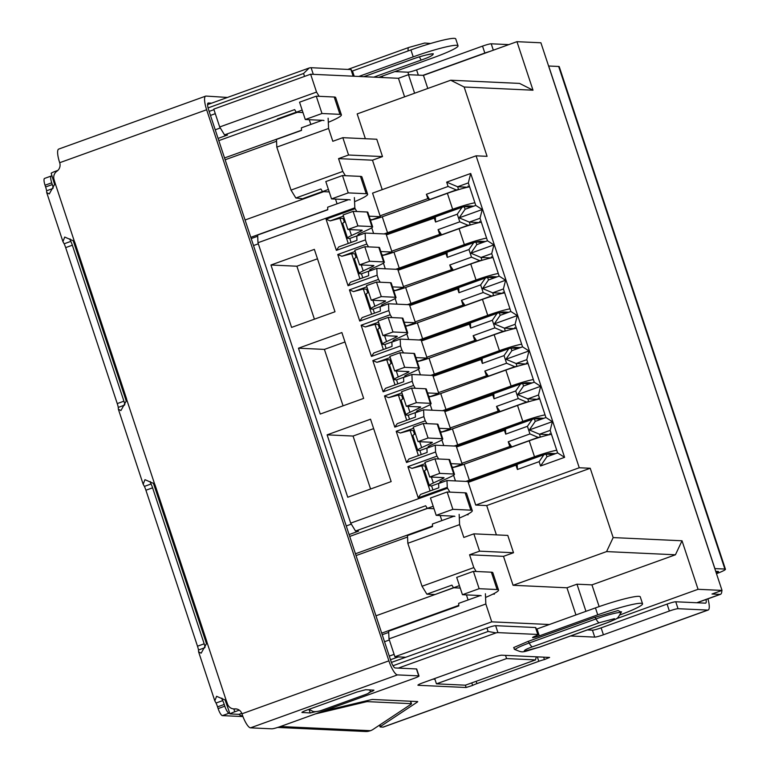 <?xml version="1.0" encoding="UTF-8"?>
<svg xmlns="http://www.w3.org/2000/svg" width="770" height="770" viewBox="0 0 770 770"><rect width="100%" height="100%" fill="white"/><g stroke="black" fill="none" stroke-linecap="round" stroke-linejoin="round"><path stroke-width="1.16" d="M54.641 184.55L51.166 173.221A7.334 0.741 161.7 0 1 55.95 171.094L57.904 170.391M225.052 699.824L229.98 713.915A7.334 0.741 -18.3 0 1 234.763 711.778L233.82 708.9M242.752 716.062A7.334 7.065 92.7 0 1 238.96 714.329L229.98 713.915M310.637 74.218L316.537 92.073L219.691 126.973L213.781 109.119L310.637 74.218L398.456 78.29L408.475 74.68L423.452 75.373L516.959 41.676L540.906 42.783L722.019 590.407L698.063 589.3L616 618.868M210.47 115.413L215.292 113.671M394.105 654.365L389.293 656.098M239.287 710.152L234.763 711.778M384.528 641.718L389.351 639.986M351.312 524.129L346.25 525.958M253.513 245.553L258.335 243.821M220.297 127.964L215.234 129.793M722.019 590.407L712 594.016L719.979 594.392A18.345 4.639 70.2 0 0 720.47 594.315A18.345 4.639 70.2 0 0 721.827 591.062L721.654 590.542M549.356 624.509L491.741 621.842L394.894 656.743L405.8 657.243M516.959 41.676L533.004 90.196L464.146 87.01L487.073 156.329L476.091 155.819L579.252 467.756L590.234 468.266L613.161 537.585L682.018 540.781L698.063 589.3M423.452 75.373L427.783 88.473M464.146 87.01L450.691 80.224L519.548 83.41L533.004 90.196M414.606 93.218L408.475 74.68M404.587 96.837L398.456 78.29M328.126 118.205L328.578 128.465L332.813 141.285L342.833 137.676L348.569 155.011L382.498 156.58L372.478 160.189L338.55 158.62L348.569 155.011M365.375 138.725L357.174 113.922L450.691 80.224M316.537 92.073L319.127 96.317M337.01 118.311L336.471 118.59M219.691 126.973L224.513 134.875L227.506 135.01L218.083 138.408M398.331 656.906L390.486 659.726M241.77 713.318L238.96 714.329M394.894 656.743L388.994 638.888L388.658 631.198L458.785 605.923L458.679 603.362L480.374 595.547A18.345 1.848 -18.3 0 1 481.125 595.797M388.706 632.401L382.218 634.73M349.099 534.572L358.522 531.175L355.528 531.031L350.706 523.128L257.969 242.733L257.642 235.042L327.77 209.767L327.664 207.197L348.521 199.69M257.69 236.236L251.203 238.575M536.305 656.81L535.516 659.919L506.583 658.571L505.524 655.376M506.583 658.571L436.446 683.847L434.694 678.543M436.446 683.847L465.388 685.184L466.119 687.504L472.616 685.435A7.334 0.741 -18.3 0 1 476.928 683.616L476.158 681.306M535.516 659.919L465.388 685.184M388.994 638.888L485.841 603.998L491.741 621.842M575.941 614.932L566.961 587.789L513.07 585.287L503.493 556.344L469.565 554.775L473.81 567.606L476.178 571.494M494.157 593.497L494.378 594.151L493.002 594.084M485.398 593.737L485.841 603.998M566.961 587.789L576.98 584.18L585.951 611.322M576.98 584.18L591.947 584.873L599.137 606.596M682.018 540.781L675.434 554.785L591.947 584.873M613.161 537.585L606.577 551.59L675.434 554.785M606.577 551.59L513.07 585.287M496.4 534.88L486.707 505.572L590.234 468.266M513.513 552.735L479.585 551.166L473.848 533.841L507.786 535.41L513.513 552.735L503.493 556.344M579.252 467.756L475.725 505.062L468.218 482.367L515.977 465.157L517.411 469.488L539.115 461.663L540.55 465.994L564.593 457.332L470.711 173.471L446.667 182.134L448.101 186.465L426.397 194.29L427.831 198.622L430.026 199.574M427.831 198.622L380.072 215.831L372.565 193.126L476.091 155.819M342.833 137.676L376.771 139.245L382.498 156.58M382.218 189.651L372.478 160.189M322.274 120.312L301.417 127.83L301.522 130.399L276.478 139.418L276.805 147.118L328.578 128.465M302.976 112.545L296.257 112.237L302.167 110.1M296.257 112.237L294.65 109.6L224.513 134.875M257.969 242.733L354.826 207.833L355.114 208.699L326.056 219.171L336.375 250.365L365.423 239.894L366.799 244.052L337.751 254.524L348.059 285.718L377.117 275.246L378.494 279.404L349.436 289.876L359.754 321.071L388.811 310.599L390.188 314.757L361.13 325.229L371.448 356.423L400.506 345.951L401.873 350.109L372.824 360.581L383.142 391.776L412.191 381.304L413.567 385.462L384.519 395.934L394.827 427.129L423.885 416.657L425.261 420.815L396.204 431.287L406.522 462.481L435.579 452.009L436.956 456.167L407.898 466.639L418.216 497.834L447.274 487.362L447.553 488.228L350.706 523.128M298.462 348.204L320.243 414.048L363.652 398.408L341.87 332.553L298.462 348.204L324.411 349.397L343.064 405.829M334.998 311.763L314.362 249.374L270.953 265.015L291.58 327.404L334.998 311.763M391.16 481.587L347.751 497.237L327.115 434.848L370.534 419.207L391.16 481.587M479.585 551.166L469.565 554.775M460.248 588.078L453.52 587.76L459.44 585.633M539.115 461.663L543.899 454.733L517.18 464.358L517.411 469.488M541.243 436.86L538.172 437.399L529.943 433.933L508.238 441.759L511.867 447.043M505.534 429.862L505.717 434.136L527.421 426.311L532.214 419.371L505.495 429.006L505.534 429.862L456.523 447.004L456.235 446.138L435.281 445.175L435.579 452.009M529.548 401.507L526.478 402.046L518.249 398.581L496.544 406.406L500.173 411.69M493.84 394.51L494.022 398.783L515.727 390.958L520.52 384.018L493.801 393.653L493.84 394.51L444.829 411.652L444.55 410.785L423.587 409.823L423.885 416.657M517.854 366.154L514.784 366.693L506.564 363.228L484.85 371.053L488.478 376.338M482.145 359.157L482.328 363.43L504.042 355.605L508.826 348.666L482.107 358.3L482.145 359.157L433.144 376.299L432.856 375.433L411.902 374.47L412.191 381.304M506.169 330.802L503.099 331.341L494.869 327.876L473.165 335.701L476.784 340.985M470.451 323.795L470.643 328.078L492.348 320.253L497.131 313.313L470.422 322.948L470.451 323.795L421.45 340.946L421.161 340.08L400.208 339.118L400.506 345.951M494.475 295.449L491.404 295.988L483.175 292.523L461.471 300.348L465.099 305.632M458.766 288.442L458.949 292.725L480.653 284.9L485.447 277.96L458.728 287.595L458.766 288.442L409.756 305.594L409.467 304.728L388.513 303.765L388.811 310.599M482.78 260.096L479.71 260.635L471.49 257.17L449.776 264.995L453.405 270.28M447.072 253.089L447.255 257.373L468.969 249.547L473.752 242.608L447.033 252.242L447.072 253.089L398.071 270.241L397.782 269.375L376.819 268.403L377.117 275.246M471.086 224.744L468.016 225.283L459.796 221.818L438.082 229.643L441.711 234.927M435.377 217.737L435.56 222.02L457.274 214.195L462.058 207.255L435.339 216.89L435.377 217.737L386.376 234.888L386.088 234.022L365.134 233.05L365.423 239.894M486.707 505.572L475.725 505.062M429.073 198.679L426.397 194.29M429.612 199.555L456.331 189.93L448.101 186.465M459.401 189.391L456.331 189.93M458.497 189.353L457.64 186.754L468.324 182.904L475.773 205.426L465.09 209.276L459.18 217.833L482.232 209.527L475.773 205.426M446.667 182.134L457.64 186.754L467.679 187.216M470.711 173.471L468.324 182.904M470.191 224.705L469.325 222.106L480.018 218.256L482.232 209.527M480.018 218.256L487.468 240.779L476.784 244.629L470.874 253.186L493.916 244.879L487.468 240.779M481.885 260.058L481.019 257.459L491.712 253.609L493.916 244.879M491.712 253.609L499.162 276.132L488.469 279.982L482.569 288.538L505.611 280.232L499.162 276.132M493.57 295.411L492.713 292.812L503.397 288.962L505.611 280.232M503.397 288.962L510.847 311.484L500.163 315.334L494.263 323.891L517.305 315.584L510.847 311.484M505.264 330.763L504.408 328.164L515.091 324.314L517.305 315.584M515.091 324.314L522.541 346.837L511.857 350.687L505.948 359.244L528.99 350.937L522.541 346.837M516.959 366.116L516.093 363.517L526.786 359.667L528.99 350.937M526.786 359.667L534.236 382.19L523.542 386.039L517.642 394.596L540.684 386.29L534.236 382.19M528.644 401.468L527.787 398.87L538.471 395.02L540.684 386.29M538.471 395.02L545.93 417.542L535.237 421.392L529.337 429.949L552.379 421.642L545.93 417.542M540.338 436.821L539.481 434.222L550.165 430.372L552.379 421.642M550.165 430.372L557.615 452.895L546.931 456.745L546.074 454.146L553.226 454.483M564.593 457.332L557.615 452.895M540.55 465.994L546.931 456.745M543.899 454.733L546.074 454.146M517.219 465.215L515.977 465.157M296.219 112.179L277.335 118.984L277.498 119.485M354.383 197.572L354.826 207.833M447.553 488.228L449.93 492.126M433.192 506.265L427.273 508.393L425.666 505.765L355.528 531.031M468.218 482.367L467.929 481.491L446.975 480.528L438.621 483.531L438.813 487.805L420.613 494.369L418.216 497.834M446.975 480.528L447.274 487.362M430.093 490.942L421.767 465.763L412.008 468.372L425.3 463.588M407.898 466.639L412.008 468.372M436.956 456.167L438.679 458.997M435.281 445.175L426.936 448.178L427.119 452.452L408.918 459.016L406.522 462.481M418.408 455.59L410.083 430.411L400.323 433.019L413.606 428.236M396.204 431.287L400.323 433.019M425.261 420.815L426.984 423.644M423.587 409.823L415.242 412.826L415.425 417.099L397.224 423.664L394.827 427.129M406.714 420.237L398.388 395.058L388.629 397.667L401.911 392.883M384.519 395.934L388.629 397.667M413.567 385.462L415.3 388.292M411.902 374.47L403.547 377.473L403.73 381.747L385.529 388.311L383.142 391.776M395.02 384.885L386.694 359.706L376.934 362.314L390.226 357.521M372.824 360.581L376.934 362.314M401.873 350.109L403.605 352.939M400.208 339.118L391.853 342.121L392.046 346.394L373.845 352.958L371.448 356.423M383.335 349.532L375 324.353L365.24 326.961L378.532 322.168M361.13 325.229L365.24 326.961M390.188 314.757L391.911 317.587M388.513 303.765L380.168 306.768L380.351 311.042L362.15 317.606L359.754 321.071M371.641 314.179L363.315 289L353.555 291.609L366.838 286.815M349.436 289.876L353.555 291.609M378.494 279.404L380.216 282.234M376.819 268.403L368.474 271.415L368.657 275.689L350.456 282.253L348.059 285.718M359.946 278.827L351.62 253.648L341.861 256.256L355.143 251.463M337.751 254.524L341.861 256.256M366.799 244.052L368.532 246.881M365.134 233.05L356.78 236.063L356.962 240.336L338.762 246.9L336.375 250.365M348.252 243.474L339.926 218.295L330.166 220.903L343.458 216.11M326.056 219.171L330.166 220.903M355.114 208.699L356.837 211.529M270.953 265.015L296.893 266.218L314.41 319.175M327.115 434.848L353.064 436.051L370.582 489.008M453.52 587.76L451.913 585.133L426.869 594.161L422.037 586.259L473.81 567.606M538.172 437.399L511.453 447.024M452.106 467.092L453.848 467.178L462.202 464.166L461.913 463.299L510.914 446.148M532.214 419.371L534.38 418.793L541.531 419.13M526.478 402.046L499.759 411.671M440.411 431.739L442.163 431.826L450.508 428.813L450.219 427.947L499.229 410.795M520.52 384.018L522.686 383.441L529.837 383.778M514.784 366.693L488.074 376.318M428.717 396.386L430.469 396.473L438.813 393.46L438.525 392.594L487.535 375.442M508.826 348.666L510.991 348.088L518.152 348.425M503.099 331.341L476.38 340.966M417.032 361.034L418.774 361.111L427.119 358.108L426.84 357.242L475.841 340.09M497.131 313.313L499.307 312.736L506.458 313.072M491.404 295.988L464.685 305.613M405.338 325.681L407.08 325.758L415.434 322.755L415.146 321.889L464.146 304.737M485.447 277.96L487.612 277.383L494.763 277.72M479.71 260.635L452.991 270.26M393.643 290.329L395.395 290.406L403.74 287.403L403.451 286.536L452.462 269.385M473.752 242.608L475.918 242.03L483.069 242.367M468.016 225.283L441.306 234.908M381.949 254.976L383.701 255.053L392.046 252.05L391.766 251.184L440.767 234.032M462.058 207.255L464.223 206.678L471.384 207.015M479.373 222.569L469.325 222.106L459.18 217.833M491.067 257.921L481.019 257.459L470.874 253.186M502.752 293.274L492.713 292.812L482.569 288.538M514.447 328.626L504.408 328.164L494.263 323.891M526.141 363.979L516.093 363.517L505.948 359.244M537.835 399.332L527.787 398.87L517.642 394.596M549.52 434.684L539.481 434.222L529.337 429.949M338.55 158.62L342.785 171.441L291.022 190.094L276.805 147.118M291.022 190.094L295.844 197.996L303.746 198.852M363.257 197.678L362.718 197.957M434.001 508.71L427.273 508.393M427.235 508.335L408.398 515.294M324.411 349.397L344.989 341.986M317.481 258.797L296.893 266.218M373.652 428.63L353.064 436.051M434.646 594.661L453.482 587.712M440.546 612.497L440.382 611.996M454.127 516.169L432.432 523.995L432.538 526.555L407.494 535.583L407.831 543.274L422.037 586.259M414.135 532.628L414.298 533.129M426.869 594.161L434.598 594.517M473.848 533.841L463.829 537.45L459.594 524.62L407.831 543.274M534.38 418.793L535.237 421.392M529.943 433.933L527.421 426.311M508.238 441.759L509.673 446.09M461.913 463.299L456.523 447.004M504.283 429.804L505.717 434.136M522.686 383.441L523.542 386.039M518.249 398.581L515.727 390.958M496.544 406.406L497.978 410.737M450.219 427.947L444.829 411.652M492.588 394.452L494.022 398.783M510.991 348.088L511.857 350.687M506.564 363.228L504.042 355.605M484.85 371.053L486.284 375.385M438.525 392.594L433.144 376.299M480.904 359.099L482.328 363.43M499.307 312.736L500.163 315.334M494.869 327.876L492.348 320.253M473.165 335.701L474.599 340.032M426.84 357.242L421.45 340.946M469.209 323.737L470.643 328.078M487.612 277.383L488.469 279.982M483.175 292.523L480.653 284.9M461.471 300.348L462.905 304.679M415.146 321.889L409.756 305.594M457.515 288.384L458.949 292.725M475.918 242.03L476.784 244.629M471.49 257.17L468.969 249.547M449.776 264.995L451.21 269.327M403.451 286.536L398.071 270.241M445.82 253.032L447.255 257.373M464.223 206.678L465.09 209.276M459.796 221.818L457.274 214.195M438.082 229.643L439.516 233.974M391.766 251.184L386.376 234.888M434.136 217.679L435.56 222.02M370.264 219.623L372.006 219.7L380.361 216.697L380.072 215.831M342.785 171.441L345.374 175.685M369.119 216.178L380.361 216.697M328.424 189.468L322.505 191.605L320.897 188.968L295.844 197.996M303.582 198.352L322.466 191.547M467.91 514.119L468.131 514.784L466.755 514.716M459.151 514.36L459.594 524.62M329.233 191.913L322.505 191.605M344.238 218.497L339.926 218.295M421.767 465.763L426.089 465.966M462.202 464.166L450.96 463.646M380.813 251.53L392.046 252.05M355.933 253.85L351.62 253.648M410.083 430.411L414.395 430.613M450.508 428.813L439.275 428.293M392.507 286.883L403.74 287.403M367.627 289.202L363.315 289M398.388 395.058L402.7 395.26M438.813 393.46L427.581 392.941M404.192 322.235L415.434 322.755M379.321 324.555L375 324.353M386.694 359.706L391.006 359.908M427.119 358.108L415.887 357.588M464.387 206.687A11.011 1.107 -18.3 0 1 468.661 205.927L473.733 206.167M469.623 186.812A22.012 2.214 161.7 0 0 447.38 193.318L452.654 209.267A22.012 2.214 -18.3 0 1 474.888 202.76M452.654 209.267L387.531 232.733L382.257 216.784L447.38 193.318M384.009 233.926A11.011 1.107 161.7 0 0 387.531 232.733M461.124 207.592A11.011 1.107 -18.3 0 0 455.647 209.401L390.525 232.867A22.012 2.214 -18.3 0 1 386.203 234.369M370.437 220.162A11.011 1.107 161.7 0 0 382.257 216.784M467.996 186.109L468.324 187.081M435.368 217.535L434.53 217.698M433.539 217.9L430.305 218.536M345.287 221.644A18.345 1.848 161.7 0 0 342.727 223.56L347.539 238.123A18.345 1.848 -18.3 0 0 348.261 238.382L349.763 238.45L351.082 242.454M344.306 218.69L343.343 219.036L344.363 222.135M358.166 234.407L359.821 234.966M359.783 234.84L349.763 238.45M358.281 234.763A7.334 0.741 -18.3 0 1 357.992 234.667A7.334 0.741 -18.3 0 1 359.571 233.628L368.695 229.402A18.345 1.848 -18.3 0 0 372.642 226.813L367.829 212.26A18.345 1.848 161.7 0 0 367.107 212L353.093 211.355L343.074 214.965L347.886 229.518L357.906 225.908L371.92 226.563A18.345 1.848 -18.3 0 1 372.642 226.813M347.886 229.518L361.9 230.172A7.334 0.741 -18.3 0 1 362.189 230.278A7.334 0.741 -18.3 0 1 360.61 231.308L351.486 235.533L349.522 229.595M347.539 238.123A18.345 1.848 -18.3 0 1 351.486 235.533M353.093 211.355L357.906 225.908M476.081 242.04A11.011 1.107 -18.3 0 1 480.355 241.28L485.418 241.52M481.308 222.164A22.012 2.214 161.7 0 0 459.074 228.671L464.339 244.619A22.012 2.214 -18.3 0 1 486.582 238.113M464.339 244.619L399.216 268.085L393.951 252.136L459.074 228.671M395.703 269.279A11.011 1.107 161.7 0 0 399.216 268.085M472.809 242.945A11.011 1.107 -18.3 0 0 467.342 244.754L402.209 268.22A22.012 2.214 -18.3 0 1 397.897 269.721M382.132 255.515A11.011 1.107 161.7 0 0 393.951 252.136M479.691 221.462L480.008 222.434M447.062 252.887L446.225 253.051M445.233 253.253L441.999 253.888M356.972 256.997A18.345 1.848 161.7 0 0 354.421 258.913L359.234 273.475A18.345 1.848 -18.3 0 0 359.956 273.735L361.448 273.802L362.776 277.806M356 254.042L355.028 254.389L356.058 257.488M369.86 269.76L371.515 270.318M371.467 270.193L361.448 273.802M369.975 270.116A7.334 0.741 -18.3 0 1 369.687 270.02A7.334 0.741 -18.3 0 1 371.265 268.98L380.39 264.755A18.345 1.848 -18.3 0 0 384.336 262.166L379.514 247.613A18.345 1.848 161.7 0 0 378.802 247.353L364.788 246.708L354.768 250.317L359.58 264.87L369.6 261.261L383.614 261.916A18.345 1.848 -18.3 0 1 384.336 262.166M359.58 264.87L373.594 265.525A7.334 0.741 -18.3 0 1 373.883 265.631A7.334 0.741 -18.3 0 1 372.305 266.661L363.18 270.886L361.217 264.947M359.234 273.475A18.345 1.848 -18.3 0 1 363.18 270.886M364.788 246.708L369.6 261.261M487.766 277.392A11.011 1.107 -18.3 0 1 492.04 276.632L497.112 276.873M493.002 257.517A22.012 2.214 161.7 0 0 470.759 264.023L476.033 279.972A22.012 2.214 -18.3 0 1 498.277 273.466M476.033 279.972L410.911 303.438L405.636 287.489L470.759 264.023M407.388 304.631A11.011 1.107 161.7 0 0 410.911 303.438M484.503 278.307A11.011 1.107 -18.3 0 0 479.027 280.107L413.904 303.572A22.012 2.214 -18.3 0 1 409.582 305.074M393.826 290.868A11.011 1.107 161.7 0 0 405.636 287.489M491.385 256.814L491.703 257.786M458.756 288.24L457.909 288.404M456.918 288.606L453.694 289.241M368.666 292.35A18.345 1.848 161.7 0 0 366.116 294.265L370.928 308.828A18.345 1.848 -18.3 0 0 371.65 309.088L373.142 309.155L374.47 313.159M367.694 289.395L366.722 289.741L367.752 292.841M381.545 305.113L383.21 305.671M383.162 305.546L373.142 309.155M381.67 305.469A7.334 0.741 -18.3 0 1 381.381 305.372A7.334 0.741 -18.3 0 1 382.959 304.333L392.084 300.108A18.345 1.848 -18.3 0 0 396.021 297.518L391.208 282.965A18.345 1.848 161.7 0 0 390.486 282.706L376.472 282.061L366.462 285.67L371.275 300.223L381.294 296.614L395.308 297.268A18.345 1.848 -18.3 0 1 396.021 297.518M371.275 300.223L385.289 300.878A7.334 0.741 -18.3 0 1 385.578 300.983A7.334 0.741 -18.3 0 1 383.999 302.013L374.875 306.239L372.911 300.3M370.928 308.828A18.345 1.848 -18.3 0 1 374.875 306.239M376.472 282.061L381.294 296.614M499.46 312.745A11.011 1.107 -18.3 0 1 503.734 311.985L508.806 312.225M504.697 292.869A22.012 2.214 161.7 0 0 482.453 299.376L487.728 315.325A22.012 2.214 -18.3 0 1 509.971 308.818M487.728 315.325L422.605 338.79L417.33 322.842L482.453 299.376M419.082 339.984A11.011 1.107 161.7 0 0 422.605 338.79M496.198 313.659A11.011 1.107 -18.3 0 0 490.721 315.459L425.598 338.925A22.012 2.214 -18.3 0 1 421.277 340.427M405.511 326.22A11.011 1.107 161.7 0 0 417.33 322.842M503.07 292.167L503.397 293.139M470.441 323.592L469.604 323.756M468.612 323.958L465.378 324.594M380.361 327.702A18.345 1.848 161.7 0 0 377.8 329.627L382.623 344.18A18.345 1.848 -18.3 0 0 383.335 344.44L384.836 344.508L386.165 348.512M379.379 324.748L378.417 325.094L379.446 328.193M393.239 340.465L394.894 341.023M394.856 340.898L384.836 344.508M393.355 340.821A7.334 0.741 -18.3 0 1 393.066 340.725A7.334 0.741 -18.3 0 1 394.644 339.686L403.769 335.46A18.345 1.848 -18.3 0 0 407.715 332.871L402.903 318.318A18.345 1.848 161.7 0 0 402.181 318.058L388.167 317.413L378.147 321.023L382.959 335.576L392.979 331.966L406.993 332.621A18.345 1.848 -18.3 0 1 407.715 332.871M382.959 335.576L396.974 336.23A7.334 0.741 -18.3 0 1 397.262 336.336A7.334 0.741 -18.3 0 1 395.684 337.366L386.559 341.591L384.596 335.653M382.623 344.18A18.345 1.848 -18.3 0 1 386.559 341.591M388.167 317.413L392.979 331.966M511.155 348.098A11.011 1.107 -18.3 0 1 515.428 347.347L520.491 347.578M516.391 328.222A22.012 2.214 161.7 0 0 494.147 334.729L499.422 350.677A22.012 2.214 -18.3 0 1 521.656 344.171M499.422 350.677L434.299 374.143L429.025 358.194L494.147 334.729M430.776 375.337A11.011 1.107 161.7 0 0 434.299 374.143M507.892 349.012A11.011 1.107 -18.3 0 0 502.415 350.812L437.293 374.278A22.012 2.214 -18.3 0 1 432.971 375.779M417.205 361.573A11.011 1.107 161.7 0 0 429.025 358.194M514.764 327.519L515.091 328.492M482.136 358.945L481.298 359.109M480.307 359.311L477.073 359.946M392.055 363.055A18.345 1.848 161.7 0 0 389.495 364.98L394.307 379.533A18.345 1.848 -18.3 0 0 395.029 379.793L396.531 379.86L397.849 383.864M391.073 360.1L390.111 360.447L391.131 363.546M404.933 375.818L406.589 376.376M406.55 376.251L396.531 379.86M405.049 376.183A7.334 0.741 -18.3 0 1 404.76 376.078A7.334 0.741 -18.3 0 1 406.339 375.038L415.463 370.813A18.345 1.848 -18.3 0 0 419.409 368.233L414.597 353.671A18.345 1.848 161.7 0 0 413.875 353.411L399.861 352.766L389.841 356.375L394.654 370.928L404.673 367.319L418.688 367.973A18.345 1.848 -18.3 0 1 419.409 368.233M394.654 370.928L408.668 371.583A7.334 0.741 -18.3 0 1 408.957 371.689A7.334 0.741 -18.3 0 1 407.378 372.719L398.254 376.944L396.29 371.005M394.307 379.533A18.345 1.848 -18.3 0 1 398.254 376.944M399.861 352.766L404.673 367.319M522.849 383.45A11.011 1.107 -18.3 0 1 527.113 382.7L532.185 382.931M528.076 363.575A22.012 2.214 161.7 0 0 505.842 370.081L511.107 386.03A22.012 2.214 -18.3 0 1 533.35 379.523M511.107 386.03L445.984 409.496L440.719 393.547L505.842 370.081M442.471 410.689A11.011 1.107 161.7 0 0 445.984 409.496M519.577 384.365A11.011 1.107 -18.3 0 0 514.1 386.165L448.977 409.63A22.012 2.214 -18.3 0 1 444.665 411.132M428.9 396.925A11.011 1.107 161.7 0 0 440.719 393.547M526.459 362.872L526.776 363.844M493.83 394.298L492.993 394.461M492.001 394.664L488.767 395.299M403.74 398.408A18.345 1.848 161.7 0 0 401.189 400.333L406.002 414.886A18.345 1.848 -18.3 0 0 406.724 415.146L408.216 415.213L409.544 419.217M402.768 395.453L401.796 395.799L402.825 398.899M416.618 411.17L418.283 411.729M418.235 411.603L408.216 415.213M416.743 411.536A7.334 0.741 -18.3 0 1 416.454 411.43A7.334 0.741 -18.3 0 1 418.033 410.391L427.158 406.165A18.345 1.848 -18.3 0 0 431.104 403.586L426.282 389.023A18.345 1.848 161.7 0 0 425.569 388.763L411.555 388.119L401.536 391.728L406.348 406.291L416.368 402.672L430.382 403.326A18.345 1.848 -18.3 0 1 431.104 403.586M406.348 406.291L420.362 406.935A7.334 0.741 -18.3 0 1 420.651 407.041A7.334 0.741 -18.3 0 1 419.072 408.071L409.948 412.297L407.985 406.358M406.002 414.886A18.345 1.848 -18.3 0 1 409.948 412.297M411.555 388.119L416.368 402.672M534.534 418.803A11.011 1.107 -18.3 0 1 538.808 418.052L543.88 418.283M539.77 398.927A22.012 2.214 161.7 0 0 517.527 405.434L522.801 421.382A22.012 2.214 -18.3 0 1 545.044 414.876M522.801 421.382L457.678 444.848L452.404 428.9L517.527 405.434M454.156 446.042A11.011 1.107 161.7 0 0 457.678 444.848M531.271 419.717A11.011 1.107 -18.3 0 0 525.794 421.517L460.672 444.983A22.012 2.214 -18.3 0 1 456.35 446.485M440.594 432.278A11.011 1.107 161.7 0 0 452.404 428.9M538.153 398.225L538.471 399.197M505.524 429.65L504.677 429.814M503.686 430.016L500.462 430.651M415.434 433.77A18.345 1.848 161.7 0 0 412.884 435.685L417.696 450.238A18.345 1.848 -18.3 0 0 418.418 450.498L419.91 450.566L421.238 454.57M414.453 430.805L413.49 431.152L414.52 434.251M428.312 446.523L429.968 447.081M429.93 446.956L419.91 450.566M428.428 446.889A7.334 0.741 -18.3 0 1 428.149 446.783A7.334 0.741 -18.3 0 1 429.718 445.743L438.852 441.518A18.345 1.848 -18.3 0 0 442.789 438.939L437.976 424.376A18.345 1.848 161.7 0 0 437.254 424.116L423.24 423.471L413.221 427.081L418.043 441.643L428.062 438.024L442.076 438.679A18.345 1.848 -18.3 0 1 442.789 438.939M418.043 441.643L432.057 442.288A7.334 0.741 -18.3 0 1 432.345 442.394A7.334 0.741 -18.3 0 1 430.767 443.424L421.642 447.649L419.679 441.711M417.696 450.238A18.345 1.848 -18.3 0 1 421.642 447.649M423.24 423.471L428.062 438.024M546.228 454.156A11.011 1.107 -18.3 0 1 550.502 453.405L555.574 453.636M551.464 434.28A22.012 2.214 161.7 0 0 529.221 440.786L534.496 456.735A22.012 2.214 -18.3 0 1 556.739 450.229M534.496 456.735L469.373 480.201L464.098 464.252L529.221 440.786M465.85 481.394A11.011 1.107 161.7 0 0 469.373 480.201M542.966 455.07A11.011 1.107 -18.3 0 0 537.489 456.87L472.366 480.336A22.012 2.214 -18.3 0 1 468.044 481.847M452.279 467.631A11.011 1.107 161.7 0 0 464.098 464.252M549.838 433.577L550.165 434.55M517.209 465.003L516.372 465.167M515.38 465.369L512.146 466.004M427.129 469.123A18.345 1.848 161.7 0 0 424.568 471.038L429.381 485.591A18.345 1.848 -18.3 0 0 430.103 485.851L431.604 485.918L432.933 489.922M426.147 466.158L425.184 466.505L426.205 469.613M440.007 481.885L441.662 482.434M441.624 482.309L431.604 485.918M440.122 482.241A7.334 0.741 -18.3 0 1 439.834 482.136A7.334 0.741 -18.3 0 1 441.412 481.096L450.537 476.871A18.345 1.848 -18.3 0 0 454.483 474.291L449.67 459.728A18.345 1.848 161.7 0 0 448.949 459.469L434.935 458.824L424.915 462.433L429.727 476.996L439.747 473.377L453.761 474.031A18.345 1.848 -18.3 0 1 454.483 474.291M429.727 476.996L443.741 477.641A7.334 0.741 -18.3 0 1 444.03 477.747A7.334 0.741 -18.3 0 1 442.452 478.776L433.327 483.002L431.364 477.063M429.381 485.591A18.345 1.848 -18.3 0 1 433.327 483.002M434.935 458.824L439.747 473.377M418.1 684.934L418.216 685.29A7.334 0.741 -18.3 0 1 417.927 685.184A7.334 0.741 -18.3 0 1 422.894 682.788L493.031 657.513A7.334 0.741 -18.3 0 1 501.703 655.203L549.607 657.426L544.448 659.553L543.649 657.147M322.957 711.191L370.428 699.863A7.334 0.741 -18.3 0 1 372.776 699.478L417.427 701.547A7.334 0.741 -18.3 0 1 417.715 701.653A7.334 0.741 -18.3 0 1 417.369 702.038L380.467 726.505A7.334 0.741 161.7 0 0 380.111 726.899A7.334 0.741 161.7 0 0 380.399 726.996L382.998 727.121A14.678 3.715 70.2 0 0 383.383 727.063L708.169 610.032A14.678 3.715 -109.8 0 1 707.774 610.081L678.043 608.704A7.334 0.741 161.7 0 0 669.371 611.024L603.41 634.788A7.334 0.741 -18.3 0 1 594.738 637.108L570.551 635.981M620.033 614.912A36.691 3.696 161.7 0 0 642.555 603.776A36.691 3.696 161.7 0 0 597.741 614.835L539.298 635.895A5.505 0.558 161.7 0 1 532.58 637.55A5.505 0.558 161.7 0 1 534.938 636.27A7.334 0.741 161.7 0 0 538.086 634.567A7.334 0.741 161.7 0 0 537.797 634.461L497.93 632.622L495.639 625.683A7.334 0.741 161.7 0 0 486.958 628.002L391.43 662.421M393.018 665.732L488.103 631.467L496.034 632.892A7.334 0.741 -18.3 0 1 497.93 632.622M496.034 632.892L398.321 668.11M514.687 649.341L513.657 647.58L527.893 641.477L594.681 617.405L618.021 610.552L621.265 612.121M418.216 685.29L466.119 687.504M537.325 656.849L538.798 661.315A7.334 0.741 -18.3 0 1 544.448 659.553M538.798 661.315L476.928 683.616M277.71 727.438L365.432 731.5A14.678 14.12 -87.3 0 0 368.079 731.365L370.543 730.692A7.334 0.741 161.7 0 0 372.776 729.604L411.161 704.155A7.334 0.741 -18.3 0 0 411.507 703.77A7.334 0.741 -18.3 0 0 411.219 703.665L367.569 701.643L367.232 700.623M364.932 701.172L365.221 702.028L315.382 713.925M365.221 702.028A7.334 0.741 -18.3 0 1 367.569 701.643M229.547 713.232L229.094 713.203A7.334 1.858 -109.8 0 1 224.811 706.186L224.234 704.454A9.173 2.32 70.2 0 0 222.713 700.613L221.779 698.563M242.945 716.562L222.415 715.619L229.094 713.203M224.811 706.186L218.131 708.593A7.334 1.858 70.2 0 0 222.415 715.619M218.131 708.593L217.554 706.86A9.173 2.32 70.2 0 0 216.033 703.02L222.713 700.613L221.895 698.13M204.762 647.753L198.506 650.015A9.173 2.32 70.2 0 0 197.495 646.203L145.915 490.23A9.173 2.32 70.2 0 0 144.394 486.399L151.074 483.993L150.14 481.943M205.07 647.069A9.173 2.32 70.2 0 0 204.175 643.797L152.595 487.824A9.173 2.32 70.2 0 0 151.074 483.993L150.256 481.51M124.519 405.136L118.262 407.397A9.173 2.32 70.2 0 0 117.252 403.586L65.671 247.613A9.173 2.32 70.2 0 0 64.151 243.782L70.83 241.376L69.897 239.326M124.836 404.452A9.173 2.32 70.2 0 0 123.931 401.18L72.351 245.207A9.173 2.32 70.2 0 0 70.83 241.376L70.012 238.892M52.88 188.515L46.623 190.767A9.173 2.32 70.2 0 0 45.613 186.966L45.045 185.233L51.725 182.827A7.334 1.858 -109.8 0 1 51.234 176.012A7.334 1.858 -109.8 0 1 51.426 175.984L51.811 176.003M53.197 187.822A9.173 2.32 70.2 0 0 52.293 184.559L51.725 182.827M44.747 178.39A7.334 1.858 70.2 0 0 44.554 178.419A7.334 1.858 70.2 0 0 45.045 185.233M236.496 708.968L234.715 708.891A7.334 7.065 92.7 0 1 241.944 713.8A14.678 3.715 70.2 0 0 250.519 727.843L397.474 674.895A14.678 3.715 -109.8 0 1 388.889 660.843L206.639 109.754A14.678 3.715 -109.8 0 1 205.657 96.135L58.712 149.082A14.678 3.715 70.2 0 0 59.694 162.711A7.334 7.065 92.7 0 1 56.903 171.219A7.334 7.065 92.7 0 0 54.112 179.737L55.18 183.318L49.28 193.944L46.71 192.587L46.623 190.767M64.151 243.782L62.938 241.636L64.718 237.054L74.334 241.241L74.892 242.569L126.473 398.533L126.819 399.948L120.919 410.564L118.359 409.207L118.262 407.397M144.394 486.399L143.172 484.253L144.952 479.672L154.568 483.858L155.126 485.187L206.707 641.15L207.063 642.565L201.153 653.181L198.593 651.824L198.506 650.015M216.033 703.02L214.811 700.873L216.591 696.301L226.216 700.479L227.487 703.982A7.334 7.065 92.7 0 0 234.715 708.891M233.83 708.91L235.822 708.997A7.334 7.065 -87.3 0 0 236.592 708.987M397.474 674.895L418.716 675.877A7.334 0.741 -18.3 0 1 419.005 675.983L416.714 669.053A7.334 0.741 161.7 0 0 416.426 668.947L395.174 667.965A7.334 1.858 -109.8 0 1 390.891 660.939L208.631 109.85A7.334 1.858 -109.8 0 1 208.141 103.036A7.334 1.858 -109.8 0 1 208.333 103.007L211.596 103.161M205.657 96.135A14.678 3.715 -109.8 0 1 206.042 96.077L227.419 97.453M250.519 727.843L271.772 728.824A7.334 0.741 -18.3 0 0 280.444 726.514L414.029 678.38A7.334 0.741 -18.3 0 0 419.005 675.983M316.008 711.605L310.195 712.953L301.907 712.481M302.09 712.221L302.215 712.587C301.378 712.385 302.937 711.557 306.893 710.084L356.991 692.028L365.663 689.718L373.922 690.151M373.652 690.084C374.48 690.276 372.921 691.113 368.965 692.586M716.225 572.88A7.334 0.741 -18.3 0 0 718.487 571.542A7.334 0.741 -18.3 0 0 718.198 571.446L715.705 571.33M714.81 568.606L724.878 569.04A14.678 1.482 161.7 0 1 725.446 569.242L559.241 66.672A14.678 1.482 161.7 0 0 558.664 66.47L548.683 66.008L714.897 568.578M716.485 573.679A14.678 1.482 161.7 0 0 725.446 569.242M369.889 689.91L370.072 690.603A7.334 2.194 -15.1 0 1 370.37 691.017A7.334 2.194 -15.1 0 1 365.712 694.463L321.696 710.325A7.334 2.194 -15.1 0 1 312.707 711.268L308.972 709.334M370.072 690.603L369.138 689.881M678.043 608.704L675.752 601.774L705.484 603.151A7.334 1.858 70.2 0 0 705.676 603.122A7.334 1.858 70.2 0 0 706.023 599.522M209.142 111.4L213.964 109.658M207.592 104.605L309.213 67.981L303.572 73.487L208.073 107.906M313.294 74.343L311.099 67.712A7.334 0.741 161.7 0 0 309.213 67.981M311.099 67.712L350.966 69.56L353.161 76.192M353.42 76.201L351.255 69.656A7.334 0.741 161.7 0 0 350.966 69.56M351.775 71.225A5.505 0.558 161.7 0 0 352.477 70.984L410.92 49.925L413.211 56.855A36.691 3.696 -18.3 0 1 458.025 45.796A36.691 3.696 -18.3 0 1 433.173 57.779L378.782 77.375M358.82 76.451L413.211 56.855M458.025 45.796L455.734 38.866A36.691 3.696 161.7 0 0 410.92 49.925M394.846 71.591L407.908 72.197A7.334 0.741 161.7 0 0 416.58 69.877L482.54 46.113L484.831 53.043A7.334 0.741 -18.3 0 1 489.816 51.455M422.932 75.344L484.831 53.043M493.329 50.194L491.222 43.794A7.334 0.741 161.7 0 0 482.54 46.113M491.222 43.794L508.806 44.612M434.925 679.236L433 679.15M675.752 601.774A7.334 0.741 161.7 0 0 667.08 604.094L601.12 627.858A7.334 0.741 -18.3 0 1 592.438 630.168L587.337 629.937M642.555 603.776L640.265 596.846A36.691 3.696 161.7 0 0 595.451 607.905L537.008 628.965A5.505 0.558 -18.3 0 1 536.305 629.206M538.086 634.567L535.795 627.637A7.334 0.741 161.7 0 0 535.506 627.531L495.639 625.683M707.928 598.839A14.678 3.715 -109.8 0 1 708.169 610.032M327.77 209.594L250.789 237.333M354.556 201.673A36.691 3.696 161.7 0 0 367.637 194.223A36.691 3.696 161.7 0 0 366.202 193.713L348.233 192.885L342.506 175.55L325.806 181.566L331.533 198.901L348.233 192.885M331.533 198.901L349.503 199.728A18.345 1.848 -18.3 0 1 350.225 199.988M323.708 191.663L245.062 219.999M342.506 175.55L360.466 176.388A36.691 3.696 -18.3 0 1 361.91 176.898L367.637 194.223M301.513 130.226L224.542 157.956M276.555 141.247L225.148 159.775M328.309 122.305A36.691 3.696 161.7 0 0 341.389 114.855A36.691 3.696 161.7 0 0 339.955 114.345L321.985 113.508L316.258 96.183L299.559 102.198L305.286 119.523L321.985 113.508M305.286 119.523L323.256 120.361A18.345 1.848 -18.3 0 1 323.968 120.62M297.451 112.295L218.815 140.631M316.258 96.183L334.219 97.01A36.691 3.696 -18.3 0 1 335.662 97.53L341.389 114.855M458.766 605.374L381.699 633.142M485.552 597.443A36.691 3.696 161.7 0 0 498.546 590.041A36.691 3.696 161.7 0 0 497.102 589.531L479.142 588.694L473.406 571.369L456.706 577.385L462.443 594.71L479.142 588.694M462.443 594.71L480.403 595.547M453.771 587.779L375.962 615.808M473.406 571.369L491.375 572.197A36.691 3.696 -18.3 0 1 492.81 572.707L498.546 590.041M432.519 525.997L355.451 553.774M407.551 537.027L356.048 555.584M459.305 518.075A36.691 3.696 161.7 0 0 472.289 510.674A36.691 3.696 161.7 0 0 470.855 510.154L452.885 509.326L447.158 491.992L430.459 498.007L436.195 515.342L452.885 509.326M436.195 515.342L454.156 516.169A18.345 1.848 -18.3 0 1 454.878 516.429M427.514 508.402L349.715 536.44M447.158 491.992L465.119 492.829A36.691 3.696 -18.3 0 1 466.562 493.339L472.289 510.674M56.181 171.787L55.95 171.094M696.783 602.746L719.979 594.392M373.604 233.445L371.737 227.795M360.206 230.095L360.61 231.308M371.92 226.563L367.107 212M385.298 268.797L383.431 263.147M371.9 265.448L372.305 266.661M383.614 261.916L378.802 247.353M396.983 304.15L395.116 298.5M383.595 300.8L383.999 302.013M395.308 297.268L390.486 282.706M408.678 339.503L406.81 333.862M395.289 336.153L395.684 337.366M406.993 332.621L402.181 318.058M420.372 374.855L418.505 369.215M406.974 371.506L407.378 372.719M418.688 367.973L413.875 353.411M432.066 410.208L430.199 404.568M418.668 406.858L419.072 408.071M430.382 403.326L425.569 388.763M443.751 445.561L441.884 439.92M430.363 442.211L430.767 443.424M442.076 438.679L437.254 424.116M455.445 480.913L453.578 475.273M442.057 477.564L442.452 478.776M453.761 474.031L448.949 459.469M382.998 727.121L707.774 610.081M370.543 730.692L280.424 726.524M410.41 701.229L411.219 703.665M224.234 704.454L217.554 706.86M204.175 643.797L197.495 646.203M152.595 487.824L145.915 490.23M123.931 401.18L117.252 403.586M72.351 245.207L65.671 247.613M52.293 184.559L45.613 186.966M226.216 700.479L207.063 642.565M154.568 483.858L126.819 399.948M55.18 183.318L74.334 241.241M206.639 109.754L59.694 162.711M241.944 713.8L388.889 660.843M309.001 709.353L310.195 712.953M418.716 675.877L416.426 668.947M558.664 66.47L724.878 569.04M363.864 76.682L411.623 59.483A3.667 0.924 -109.8 0 1 411.517 59.492L363.815 76.682M419.496 56.855A3.667 0.924 70.2 0 0 421.498 59.954C429.679 57.124 433.577 55.045 433.212 53.707C426.359 54.709 419.13 56.634 411.517 59.492M373.797 77.144L421.498 59.954M303.572 73.487L304.545 76.413M354.21 76.24L352.477 70.984M382.815 77.568L382.324 76.105M408.735 74.69L407.908 72.197M418.322 75.133L416.58 69.877M488.103 631.467L486.958 628.002M471.769 682.884L472.616 685.435M667.08 604.094L669.371 611.024M601.12 627.858L603.41 634.788M592.438 630.168L594.738 637.108M595.451 607.905L597.741 614.835M537.008 628.965L539.298 635.895M535.506 627.531L537.797 634.461M417.196 701.537L417.369 702.038M380.467 726.505L379.918 724.868M606.26 623.065L539.462 647.127L524.283 651.179C524.024 650.246 526.757 648.792 532.474 646.81L599.272 622.738L614.45 618.685C614.71 619.619 611.977 621.082 606.26 623.065A9.173 2.32 -109.8 0 0 606.5 623.026L539.703 647.098C520.741 652.575 524.004 653.095 515.496 649.774A20.367 2.05 161.7 0 1 529.202 642.998A9.173 2.32 70.2 0 0 532.474 646.81M606.5 623.026C619.051 617.569 616.424 620.043 620.87 612.949A20.367 2.05 161.7 0 0 595.999 618.936A9.173 2.32 70.2 0 0 599.272 622.738M594.681 617.405A3.667 0.924 70.2 0 1 595.999 618.936L529.202 642.998A3.667 0.924 70.2 0 0 527.893 641.477M408.167 50.916A9.173 2.32 -109.8 0 1 408.764 47.471L347.867 69.416M310.83 124.442L309.261 119.716M339.955 114.345L334.219 97.01M337.077 203.809L335.508 199.084M366.202 193.713L360.466 176.388M441.845 520.597L440.171 515.525M470.855 510.154L465.119 492.829M468.093 599.965L466.418 594.892M497.102 589.531L491.375 572.197M206.524 643.797L153.403 483.204M126.28 401.18L73.169 240.587M720.47 594.315L697.043 602.766M410.67 701.239L411.507 703.77M44.554 178.419L51.234 176.012M198.593 651.824L214.811 700.873M118.359 409.207L143.172 484.253M46.71 192.577L62.938 241.636M370.072 689.92L370.37 691.017M411.623 59.483C417.908 57.076 429.708 53.813 431.893 53.91L431.498 53.833M379.523 725.128L380.111 726.899M515.669 649.129L514.264 649.235L515.496 649.774M620.351 612.535L621.534 611.784L620.87 612.949M408.764 47.471L424.694 43.033L430.565 43.486"/></g></svg>

